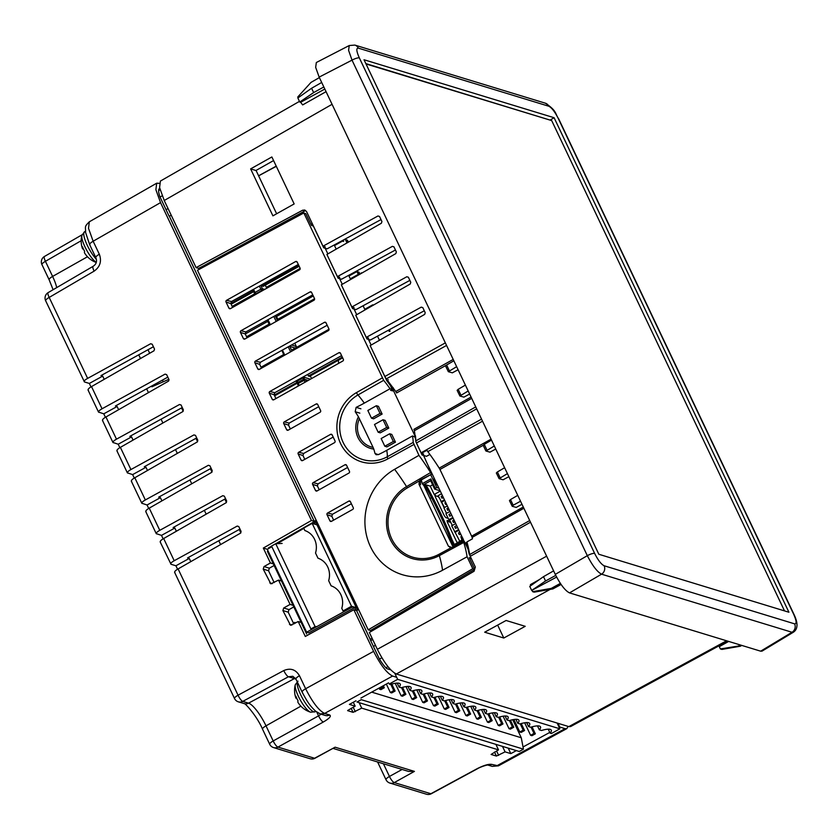 <?xml version="1.0" encoding="UTF-8"?>
<svg xmlns="http://www.w3.org/2000/svg" width="839" height="839" viewBox="0 0 839 839"><rect width="100%" height="100%" fill="white"/><g stroke="black" fill="none" stroke-linecap="round" stroke-linejoin="round"><path stroke-width="1.26" d="M377.068 67.036L550.552 120.239M311.594 88.252L297.855 97.995L299.764 102.022L313.65 92.573L311.594 88.252L321.694 82.463M319.386 77.587L310.996 82.4L297.751 97.02L298.118 97.796M555.764 575.376L545.56 580.987L531.685 590.436L556.624 577.075M507.427 473.616L499.1 478.639L503.096 479.782L508.874 476.667M500.054 477.59L497.38 471.958L496.331 472.986L499.1 478.639M494.307 445.991L485.98 451.015L489.976 452.158L495.755 449.043M491.067 439.143L439.206 468.131A84.183 23.093 61.3 0 0 427.827 451.644L482.53 421.188M439.206 468.131A3.157 0.797 -119.2 0 1 439.951 469.462L471.623 536.173A3.157 0.797 -119.2 0 1 472.116 537.432L523.872 508.235M521.994 504.291L516.205 507.406L512.21 506.263L513.164 505.214L510.5 499.583L517.747 495.346M520.547 501.24L513.164 505.214M510.5 499.583L509.451 500.61L512.21 506.263M530.563 585.842L530.437 584.605L539.414 579.56M456.647 366.674L448.341 371.687L452.336 372.831L458.104 369.726M449.305 370.639L446.631 365.007L445.582 366.035L448.341 371.687M302.606 210.232L304.893 210.925L203.395 265.9L198.57 268.365L196.095 267.61L302.606 210.232L304.777 210.012L306.529 211.533L322.994 246.205L377.949 215.98L379.532 216.493L381.923 221.527L381.388 223.226L326.906 254.448L337.425 276.597L392.379 246.362L393.952 246.876L396.354 251.91L395.819 253.609L341.337 284.83L351.845 306.98L406.81 276.755L408.383 277.269L410.774 282.303L410.25 284.002L355.757 315.223L366.276 337.372L421.241 307.137L422.814 307.651L425.205 312.685L424.681 314.384L370.188 345.605L384.86 376.491A3.157 0.797 60.8 0 0 386.349 378.861L446.558 345.427M323.833 86.973L313.65 92.573M299.764 102.022L300.645 102.295L324.819 89.039M741.928 645.474L720.376 648.935L721.928 649.407L740.659 646.156M561.092 584.458L552.922 588.905L534.181 592.145L532.629 591.673L551.254 588.391L560.368 583.388M550.164 589.377L396.323 674C390.544 671.116 384.21 662.883 377.34 649.302L546.629 556.184M475.744 406.894L415.819 440.905A3.157 0.797 60.8 0 0 416.438 443.013L421.084 452.798A3.157 0.797 60.8 0 0 421.377 453.375L426.946 450.249L427.827 451.644M728.661 641.426L719.285 646.649L720.376 648.935M739.002 645.652L740.25 644.96M276.304 166.311L258.622 175.833M554.107 117.722L788.922 612.239L598.836 554.264L364.021 59.747L554.107 117.722L550.384 119.893M250.62 168.891L271.867 156.966L294.164 203.929L272.916 215.854L250.62 168.891L255.937 170.516A18.479 4.656 60.8 0 0 256.262 170.873L276.639 213.767M273.577 160.564A54738.038 13441.682 154.6 0 0 255.937 170.516M337.425 276.597L339.701 277.289L338.117 278.17L327.65 256.031M351.845 306.98L354.121 307.682L352.537 308.563L342.081 286.414M366.276 337.372L368.552 338.065L366.968 338.946L356.512 316.806M393.061 387.503L392.212 387.975L386.769 380.654L370.943 347.189M388.331 379.721L386.769 380.654M386.349 378.861L395.777 391.498A3.157 0.797 -119.2 0 1 396.595 392.956L446.442 365.122M468.193 390.984L459.887 395.998L463.883 397.141L469.641 394.036M460.842 394.949L458.167 389.317L457.129 390.345L459.887 395.998M458.167 389.317L465.393 385.091M421.377 453.375L423.632 454.067L422.059 454.969L416.018 441.985M415.829 440.748L415.504 435.871M471.078 397.046L413.879 429.348A3.157 0.797 -119.2 0 1 414.393 430.711L415.819 440.905M469.567 554.023L471.036 558.134L469.767 558.879M503.799 638.028L484.68 632.197L506.095 620.482L525.214 626.314L503.799 638.028L497.653 625.097M718.761 645.957L719.285 646.649M532.104 590.572L532.629 591.673M531.685 590.436L529.766 586.398L543.504 576.666L553.614 570.877M543.504 576.666L545.56 580.987M551.254 588.391L552.922 588.905M396.323 674L568.842 726.616L726.564 640.786M486.935 449.966L484.26 444.334L483.212 445.362L485.865 450.942M497.38 471.958L504.627 467.722M484.26 444.334L491.507 440.097M472.116 537.432L472.472 538.806A2636.558 647.519 -25.4 0 0 466.935 541.921A84.194 21.227 -119.2 0 1 469.641 554.548A3.157 0.797 60.8 0 0 470.249 556.32L475.335 567.049L474.045 571.275L369.349 632.491L377.34 649.302M300.645 102.295L302.659 104.917L326.067 91.661M727.644 641.122L570.635 726.553L568.842 726.616M385.93 667.781L387.996 666.648M381.871 657.745L379.448 659.087M373.439 646.439L375.442 645.306M375.704 628.778L375.201 627.74M469.19 554.222L467.48 546.546L468.047 546.231M467.019 542.246L465.771 542.948L467.48 546.546M415.074 436.123L392.212 387.975M446.631 365.007L453.857 360.78M332.066 104.309L164.224 200.5L159.588 187.558L160.406 181.067L299.46 101.372M203.846 266.854L203.395 265.9M322.994 246.205L325.27 246.907L323.686 247.788L312.213 223.635L310.912 224.338M381 219.598L327.116 248.837L323.686 247.788M168.052 208.565L166.049 209.687M162.179 195.823L160.039 197.029M158.644 190.621L160.113 189.782M164.224 200.5L196.095 267.61M429.893 454.434L426.485 456.322L422.059 454.969M422.793 307.619L421.241 307.137L422.814 307.651M424.293 310.755L370.408 339.994L366.968 338.946M408.373 277.227L406.81 276.755L408.383 277.269M409.862 280.373L355.977 309.612L352.537 308.563M393.942 246.834L392.379 246.362L393.952 246.876M395.431 249.98L341.546 279.219L338.117 278.17M379.511 216.452L377.949 215.98L379.532 216.493M604.122 565.759A6.313 5.904 -73 0 1 601.553 574.18L569.513 592.89L760.658 651.179L792.026 632.27L601.553 574.18C597.295 571.967 592.554 565.801 587.321 555.67L352.023 60.146L348.594 50.35L349.234 45.537L316.334 62.516L315.663 67.34L319.156 77.115L555.271 574.379L587.321 555.67A6.313 1.552 -25.4 0 1 594.631 553.415C598.071 560.2 601.238 564.311 604.122 565.759L794.596 623.849C796.872 623.975 796.536 620.724 793.6 614.096L558.313 118.572C554.873 111.786 551.705 107.675 548.821 106.238L358.347 48.138C356.072 48.012 356.407 51.263 359.344 57.891L594.631 553.415M569.513 592.89C565.171 590.729 560.431 584.552 555.271 574.379M760.658 651.179L762.053 651.116L793.453 632.176L792.026 632.27A6.313 5.904 -73 0 0 794.596 623.849M352.16 606.44L352.432 607.016L306.644 632.207L308.794 632.868L354.677 607.625L354.404 607.132M306.644 632.207L267.295 549.335L271.857 546.713M315.065 524.26L313.954 521.858L315.821 522.435M313.954 521.858L275.811 543.714M271.574 546.137L268.449 547.93M357.078 610.352L355.138 610.152M267.389 551.328L306.675 634.053M355.726 609.827L354.677 607.625M312.444 523.463L314.908 523.914M277.206 543.651L303.833 528.392M354.635 607.614L352.432 607.016M274.154 582.57L268.532 570.73L269.34 568.181L274.112 565.496M281.474 581.008L278.538 580.106L270.829 583.829L263.226 569.115L264.033 566.556L270.41 562.979L273.346 563.871M267.326 549.283L263.32 548.056L311.458 520.474L160.532 202.629L93.15 241.233C90.077 243.1 89.028 244.296 89.993 244.831M270.41 562.979L263.32 548.056M492.168 766.364L496.646 765.892L565.077 728.651L566.881 728.598L568.034 726.364M487.784 764.99A6.313 5.904 -73 0 0 491.654 764.371L498.439 765.839L492.22 766.374L487.7 765M159.274 183.342L156.704 183.196L155.886 189.687L160.532 202.629M99.327 254.238A6.313 1.552 -25.4 0 0 95.793 257.563L89.616 244.569L85.609 232.508C85.609 226.09 84.215 226.918 89.322 221.8L88.515 228.355L93.15 241.233L99.327 254.238C101.865 261.202 100.135 266.833 94.125 271.144L49.186 297.426A6.313 1.552 154.6 0 0 45.652 300.761L84.445 381.944C83.638 381.231 84.697 380.046 87.634 378.399L150.642 343.738L152.216 344.252L154.512 349.097L153.988 350.796L91.514 386.59C88.619 388.3 87.571 389.516 88.378 390.24M177.564 569.23L175.917 565.769L189.257 558.428L187.558 557.914L239.975 529.084M190.789 561.648L189.257 558.428M163.133 538.837L161.497 535.376L174.827 528.046L173.138 527.532L225.555 498.691M176.358 531.255L174.827 528.046M148.702 508.455L147.066 504.994L160.406 497.653L158.707 497.139L211.124 468.309M161.927 500.873L160.406 497.653M134.282 478.062L132.635 474.601L145.976 467.271L144.277 466.757L196.693 437.916M147.496 470.48L145.976 467.271M119.851 447.68L118.205 444.219L131.545 436.878L129.846 436.364L182.262 407.534M133.065 440.097L131.545 436.878M105.42 417.287L103.774 413.826L117.114 406.496L115.415 405.982L167.831 377.141M118.635 409.705L117.114 406.496M90.99 386.905L89.343 383.444L102.683 376.103L100.984 375.589L153.401 346.759M104.204 379.312L102.683 376.103M148.01 349.727L149.688 353.261M162.441 380.109L163.238 381.787M169.059 379.931L168.104 379.637L151.89 386.789M293.451 623.199L294.73 622.37L295.15 623.262M240.866 532.87L239.251 529.482M226.436 502.488L224.831 499.09M212.005 472.095L210.4 468.707M197.574 441.713L195.969 438.315M183.154 411.32L181.539 407.932M168.723 380.937L168.104 379.637M146.647 388.803L148.461 392.621M161.078 419.185L162.892 423.003M175.508 449.578L177.312 453.396M189.929 479.96L191.743 483.778M204.359 510.353L206.174 514.171M218.79 540.736L220.605 544.553M138.739 354.824L140.491 358.526M302.48 692.343C301.495 691.756 302.554 690.549 305.637 688.746L373.607 651.358C380.476 664.939 386.81 673.172 392.589 676.045L324.63 713.433L320.215 713.916L315.443 711.063C310.535 706.06 308.679 704.393 302.103 692.06L295.936 679.066A6.313 1.552 -25.4 0 1 299.471 675.741L305.637 688.746C312.538 702.358 318.862 710.591 324.63 713.433L329.622 714.954C331.562 716.066 329.475 718.415 323.351 722.001L277.982 747.098A6.313 5.904 107 0 1 273.556 747.58L310.136 758.739A6.313 5.904 -73 0 0 314.552 758.257A6.313 1.447 61.7 0 0 314.971 758.257L335.107 747.192L414.424 771.387L394.299 782.577A6.313 5.904 107 0 1 389.883 783.06L426.453 794.218A6.313 5.904 -73 0 0 430.868 793.736A6.313 1.5 61.6 0 0 431.298 793.736L477.307 768.828A6.313 1.5 -118.4 0 1 476.877 768.828C483.568 765.409 488.497 763.93 491.654 764.371M175.917 565.769L171.02 564.269C170.212 563.556 171.271 562.382 174.208 560.725L237.217 526.063L238.79 526.577L241.087 531.423L240.562 533.122L178.099 568.915C175.194 570.625 174.145 571.841 174.952 572.565M178.099 568.915L238.056 695.195A6.313 1.668 61.7 0 0 242.754 701.383A6.313 5.904 107 0 1 238.381 701.844A6.313 6.313 0 0 1 234.521 698.52A6.313 1.552 -25.4 0 1 238.056 695.195L283.781 670.56C290.493 667.729 295.716 669.459 299.471 675.741M273.556 747.58A6.313 6.313 0 0 1 269.697 744.256A6.313 1.552 -25.4 0 1 273.178 740.952A6.313 1.709 61.1 0 0 277.982 747.098L314.552 758.257L335.107 747.192M295.936 679.066L292.832 676.286L288.48 676.748L294.447 678.573A22.244 5.611 -119.2 0 1 296.094 679.391M316.796 712.143L318.558 715.856L321.106 714.188M502.477 746.385L505.088 751.87L496.415 756.065L491.109 754.45L498.502 749.867L495.901 744.371M359.123 702.663L361.735 708.147L353.062 712.342L347.65 710.643M498.502 749.867L361.735 708.147M347.65 710.518L355.149 706.144L353.303 702.253M355.149 706.144L349.412 704.393L355.977 700.785M390.775 669.847L386.8 668.641A18.867 4.761 -119.2 0 1 379.417 659.034L370.041 639.287L372.107 638.301M370.702 640.671L372.694 639.528M358.589 609.534L356.617 610.603L353.848 609.754L305.302 636.465L298.212 621.542L290.504 625.265L282.9 610.551L283.708 607.992L290.084 604.416L293.021 605.318M370.261 639.36L356.617 610.603M171.261 215.298L169.163 216.242L159.788 196.494A18.867 4.761 -119.2 0 1 159.011 188.911L159.966 189.195M44.498 256.44A6.313 1.678 60.1 0 0 45.432 261.317A6.313 1.552 154.6 0 0 41.95 264.621A6.313 6.313 0 0 1 44.498 256.44L82.044 234.815M95.793 257.563C97.282 261.244 96.391 264.159 93.119 266.32L48.169 292.601A6.313 1.615 59.7 0 0 49.186 297.426L87.634 378.399M89.343 383.444L84.445 381.944M152.195 344.21L150.642 343.738L152.216 344.252M103.774 413.826L98.509 412.064L88.011 389.967M98.876 412.337C98.069 411.624 99.128 410.439 102.054 408.782L165.063 374.131L166.646 374.634L168.943 379.48L168.419 381.179L105.945 416.973C103.04 418.682 102.001 419.899 102.809 420.622M165.063 374.121L166.646 374.634L165.063 374.131M118.205 444.219L112.94 442.457L102.442 420.349M113.307 442.719C112.499 442.006 113.559 440.821 116.485 439.175L179.494 404.513L181.077 405.027L183.374 409.872L182.85 411.571L120.376 447.365C117.47 449.075 116.432 450.291 117.24 451.015M181.056 404.985L179.494 404.513L181.077 405.027M132.635 474.601L127.36 472.839L116.873 450.742M127.738 473.112C126.93 472.399 127.989 471.214 130.915 469.557L193.924 434.906L195.508 435.42L197.805 440.255L197.27 441.954L134.806 477.748C131.901 479.457 130.853 480.674 131.671 481.397M195.487 435.378L193.924 434.906L195.508 435.42M147.066 504.994L141.791 503.232L131.304 481.125M142.158 503.494C141.351 502.781 142.42 501.607 145.346 499.95L208.355 465.288L209.928 465.802L212.236 470.648L211.701 472.347L149.237 508.14C146.332 509.85 145.283 511.066 146.101 511.79M209.918 465.76L208.355 465.288L209.928 465.802M161.497 535.376L156.222 533.614L145.724 511.517M156.589 533.887C155.781 533.174 156.841 531.989 159.777 530.332L222.786 495.681L224.359 496.195L226.666 501.03L226.131 502.729L163.668 538.523C160.763 540.232 159.714 541.449 160.522 542.172M224.338 496.153L222.786 495.681L224.359 496.195M171.02 564.269L160.155 541.9M238.769 526.535L237.217 526.063L238.79 526.577M333.209 748.44L408.593 771.44L414.424 771.387M377.592 761.98L386.024 779.735A6.313 1.552 -25.4 0 1 389.453 776.453A6.313 1.762 60.9 0 0 394.299 782.577L430.868 793.736L476.877 768.828M557.935 723.291L559.707 727.014L559.152 727.319M565.077 728.651L559.707 727.014M516.352 750.611L510.825 753.621L508.214 748.126M549.786 732.416L523.033 746.972M510.825 753.621L505.088 751.87M360.927 698.058L388.604 682.831M396.679 677.293L392.589 676.045M373.607 651.358L353.848 609.754M301.159 622.444L298.212 621.542M293.828 624.006L288.207 612.166L289.015 609.617L293.797 606.933M290.084 604.416L278.538 580.106M311.458 520.474L314.226 521.323L316.177 520.222M314.226 521.323L169.384 216.305M297.174 262.072L300.068 268.144A1.258 1.175 106 0 1 299.523 269.854L230.494 308.605A1.258 1.175 106 0 1 228.911 308.102L226.027 302.019A1.258 1.175 106 0 1 226.561 300.32L295.59 261.558A1.258 1.175 106 0 1 297.174 262.072M232.634 307.41L230.819 303.582L231.48 301.537L298.317 264.474M311.605 292.454L314.489 298.537A1.258 1.175 106 0 1 313.954 300.236L244.925 338.998A1.258 1.175 106 0 1 243.341 338.484L240.457 332.412A1.258 1.175 106 0 1 240.992 330.713L310.021 291.951A1.258 1.175 106 0 1 311.605 292.454M247.065 337.792L245.25 333.964L245.9 331.929L312.748 294.856M326.035 322.847L328.919 328.919A1.258 1.175 106 0 1 328.385 330.629L259.356 369.38A1.258 1.175 106 0 1 257.772 368.877L254.888 362.794A1.258 1.175 106 0 1 255.423 361.095L324.452 322.333A1.258 1.175 106 0 1 326.035 322.847M261.495 368.185L259.681 364.357L260.331 362.312L327.179 325.249M340.466 353.229L343.35 359.312A1.258 1.175 106 0 1 342.815 361.011L273.787 399.773A1.258 1.175 106 0 1 272.203 399.259L269.309 393.187A1.258 1.175 106 0 1 269.854 391.488L338.883 352.726A1.258 1.175 106 0 1 340.466 353.229M275.926 398.567L274.101 394.739L274.762 392.704L341.609 355.631M317.708 404.503L320.592 410.575A1.258 1.175 106 0 1 320.058 412.285L288.217 430.155A1.258 1.175 106 0 1 286.623 429.652L283.739 423.569A1.258 1.175 106 0 1 284.285 421.87L316.125 403.989A1.258 1.175 106 0 1 317.708 404.503M290.357 428.96L288.532 425.132L289.193 423.087L318.757 406.695M332.139 434.885L335.023 440.968A1.258 1.175 106 0 1 334.488 442.667L302.648 460.548A1.258 1.175 106 0 1 301.054 460.045L298.17 453.962A1.258 1.175 106 0 1 298.705 452.263L330.556 434.382A1.258 1.175 106 0 1 332.139 434.885M304.788 459.342L302.963 455.514L303.624 453.48L333.177 437.088M346.57 465.278L349.454 471.35A1.258 1.175 106 0 1 348.919 473.06L317.069 490.93A1.258 1.175 106 0 1 315.485 490.427L312.601 484.355A1.258 1.175 106 0 1 313.136 482.645L344.986 464.764A1.258 1.175 106 0 1 346.57 465.278M319.208 489.735L317.394 485.907L318.054 483.862L347.608 467.47M353.261 507.71A1.258 1.175 106 0 1 352.726 509.409L331.499 521.323A1.258 1.175 106 0 1 329.916 520.82L327.032 514.737A1.258 1.175 106 0 1 327.567 513.038L348.783 501.124A1.258 1.175 106 0 1 350.377 501.628L353.261 507.71M333.639 520.128L331.825 516.289L332.475 514.255L351.384 503.767M470.889 558.218L469.211 557.704L474.685 569.303L472.766 568.716L368.216 629.816L370.481 630.509L474.685 569.303M360.917 408.803L356.135 407.355A35.049 8.033 154.3 0 0 364.304 403.119A43.848 11.054 60.8 0 0 357.97 394.959L383.685 380.319L303.844 212.959L197.49 270.273L368.216 629.816M468.193 549.44L464.533 541.742L463.338 541.281L452.357 547.437L450.973 547.815L448.393 546.168L418.997 484.26L420.517 484.722L420.014 483.841M419.752 483.107L420.517 484.722L420.339 480.002L431.907 474.025L420.853 480.202M423.611 485.036L453.06 547.049M418.997 484.26L419.343 480.904L407.324 487.91A3.157 0.808 -120.3 0 0 406.558 486.599A84.299 21.248 60.8 0 0 394.613 469.305L418.934 455.346A84.299 19.863 -118.9 0 1 430.596 472.556L406.558 486.599A39.423 36.811 -74 0 0 390.313 539.435A39.423 36.811 -74 0 0 439.342 555.617L463.778 542.434A84.299 19.863 -118.9 0 1 467.082 556.76L442.541 570.247A84.299 21.248 60.8 0 0 439.342 555.617A3.157 0.829 61.6 0 0 438.87 554.359L450.973 547.815L449.956 547.636M463.778 542.434L463.338 541.281M472.766 568.716L467.082 556.76M442.541 570.247A57.639 53.822 106 0 1 370.502 546.766A57.639 53.822 106 0 1 394.613 469.305M419.343 480.904L420.339 480.002M431.907 474.025L423.548 455.42M316.303 520.484L315.191 521.103L357.099 609.355L358.211 608.736M358.379 609.649L357.099 609.355M303.844 212.959L305.847 213.735L311.395 225.345L313.387 226.111M373.072 447.365L358.431 416.773A22.422 20.944 -74 0 0 373.764 449.075L373.072 447.365A20.807 19.433 -74 0 1 359.407 418.577M378.221 454.665L374.991 453.427L376.166 454.728L378.536 454.528A35.049 9.177 -25.1 0 0 386.727 450.333A43.848 11.054 60.8 0 1 387.314 456.741A35.28 32.941 106 0 1 343.13 442.426A35.28 32.941 106 0 1 357.97 394.959A3.157 0.818 -119.7 0 1 356.46 392.621L382.185 377.959M364.304 403.119L390.03 388.751L392.201 389.411L390.135 385.059M383.664 380.329A43.859 10.341 -118.9 0 1 390.03 388.751M374.991 453.427A42.244 9.953 61.1 0 0 373.764 449.075M358.431 416.773A42.244 9.953 61.1 0 0 355.201 411.729L359.858 413.145M356.135 407.355L355.191 411.729M415.536 438.545L414.728 436.846L412.452 435.976L386.727 450.333M412.452 435.976A43.859 10.341 -118.9 0 1 413.155 442.436L387.314 456.741A3.157 0.829 61.1 0 0 387.912 458.849A37.818 35.311 106 0 1 340.55 443.495A37.818 35.311 106 0 1 356.46 392.621M418.934 455.346L413.176 442.426M431.319 473.846L430.596 472.556M392.201 389.411L390.565 390.324L392.715 390.89M371.142 345.06L368.457 339.407M356.711 314.677L354.027 309.014M342.291 284.285L339.596 278.632M327.86 253.902L325.175 248.239M366.024 63.963L551.705 120.596L784.517 610.897M304.735 709.395A22.81 22.81 0 0 0 310.566 712.185L310.566 712.185A16.235 4.09 -119.2 0 1 310.566 712.185A16.235 4.09 -119.2 0 1 298.369 696.307A16.235 4.09 -119.2 0 1 295.265 684.792L297.992 681.142M296.765 698.342L296.419 698.53A22.663 5.569 -25.4 0 1 295.779 697.744A22.663 5.569 -25.4 0 1 295.915 696.255A22.286 19.182 39.2 0 0 298.044 700.743A22.663 5.569 154.6 0 0 298.044 702.516A22.81 22.81 0 0 0 304.106 708.965A22.663 21.216 -73 0 0 304.662 709.354A22.286 7.834 110.5 0 0 304.746 709.406M96.149 262.271A16.235 4.09 -119.2 0 1 84.98 246.897A16.235 4.09 -119.2 0 1 81.876 235.381L84.592 231.732A17.546 4.426 -119.2 0 0 87.246 245.25A17.546 4.426 -119.2 0 0 96.317 259.241M83.365 248.931L83.03 249.12A22.663 5.569 -25.4 0 1 82.379 248.334A22.663 5.569 -25.4 0 1 82.516 246.844A22.286 19.182 39.2 0 0 84.655 251.333A22.663 5.569 154.6 0 0 84.645 253.105A22.81 22.81 0 0 0 90.706 259.555A22.663 21.216 -73 0 0 91.273 259.943A22.286 7.834 110.5 0 0 91.346 259.996A22.81 22.81 0 0 0 96.107 262.408M425.593 460.15L464.292 541.648M379.469 340.288L377.508 336.145M365.049 309.906L363.077 305.753M350.618 279.513L348.646 275.37M336.187 249.131L334.216 244.978M421.535 480.957L420.675 480.317M420.884 480.757L421.419 480.464L422.279 483.684L430.806 478.922L430.69 480.747L423.223 484.921L424.922 485.435L425.992 484.848L430.239 486.138L434.203 494.486L435.263 494.8A3.157 0.797 -119.2 0 0 435.032 494.811A3.157 0.797 -119.2 0 0 435.514 497.244L443.779 514.643A3.157 0.797 -119.2 0 0 446.149 517.736L448.173 518.345L450.333 521.376L447.46 520.495A3.157 0.797 -119.2 0 0 447.239 520.505A3.157 0.797 -119.2 0 0 447.711 522.938L455.976 540.337A3.157 0.797 -119.2 0 0 457.328 542.529M430.69 474.706L436.783 487.532L435.294 488.371L430.806 478.922M424.922 485.435A126.186 31.809 -119.2 0 1 450.9 540.138L451.969 539.54A126.186 31.809 60.8 0 0 425.992 484.848M451.969 539.54L454.329 544.511L462.006 540.222L460.894 536.614L461.712 536.215M456.762 543.148L462.153 539.834M450.9 540.138L453.784 546.21L462.53 541.333A1.573 1.479 -73 0 0 463.201 539.204L462.153 536.991L461.083 537.589M423.223 484.921L422.279 483.684M447.135 521.313L450.113 522.225A3.157 0.797 -119.2 0 1 451.204 523.2M434.938 495.629L437.916 496.531A3.157 0.797 -119.2 0 1 439.007 497.517M441.345 501.858L444.125 507.71M441.555 493.762L438.136 495.681L444.481 507.511M449.945 511.423L445.939 513.657L448.173 518.345M447.334 505.917L443.904 507.836L446.516 513.332M450.333 521.376L452.284 525.487M455.713 523.578L451.707 525.812L459.741 541.186M446.453 504.071L445.677 504.501L446.558 504.291M441.87 502.016L444.722 500.422M441.02 501.753L444.45 499.845M443.296 497.412L441.943 498.167L443.401 497.632M434.203 494.486L440.286 491.088M436.783 487.532L438.912 488.183M435.294 488.371L434.654 489.095L440.139 490.763M432.62 484.806L430.239 486.138M434.654 489.095L430.69 480.747M434.738 479.394L433.679 479.079L436.301 484.596L437.36 484.921M434.99 479.939L433.931 479.614M435.64 481.292L434.571 480.967M435.944 483.841L437.004 484.166M435.892 481.827L434.833 481.502M460.611 533.877L459.258 534.632L460.716 534.097M455.451 532.146L458.87 530.227M454.602 531.884L458.597 529.65M457.444 527.228L455.525 528.297L457.549 527.437M454.832 521.722L453.48 522.477L454.937 521.942M449.673 519.991L453.102 518.072M448.823 519.729L452.829 517.495M451.676 515.073L449.746 516.142L451.781 515.282M449.064 509.567L447.711 510.322L449.169 509.787M448.278 507.91L446.925 508.665L447.711 510.322M450.889 513.405L448.959 514.485L449.746 516.142M454.046 520.065L452.693 520.82L453.48 522.477M456.657 525.56L454.728 526.64L455.525 528.297M459.824 532.22L458.472 532.975L459.258 534.632M461.691 538.869L461.817 540.022M445.666 502.414L444.89 502.844L445.677 504.501M442.51 495.755L441.157 496.51L441.943 498.167M338.358 360.246A87.738 22.118 60.8 0 0 338.652 363.35M299.229 385.489L298.223 383.371L305.564 379.648L303.949 379.134L308.228 380.434M305.039 382.217L302.984 377.875L297.163 381.126L296.838 380.455M297.572 384.115L298.128 382.385L297.572 384.115L298.432 385.93M296.052 380.896L298.128 382.385L303.949 379.134L304.494 377.403L302.984 377.875L302.669 377.225M306.413 381.451L305.564 379.648L308.196 380.455M298.128 382.385L297.163 381.126L296.503 381.86M310.409 379.207L304.494 377.403L304.043 376.459M310.294 375.914L311.552 378.567M342.658 357.844L309.507 376.354L308.427 376.019L307.682 374.446M295.905 347.734L296.314 346.465L291.542 345.007M295.328 348.059L289.329 346.234M294.772 343.214L296.314 346.465M284.799 355.096L282.428 350.115L289.308 346.245M290.619 351.835L288.249 346.832M281.946 350.324L284.012 355.547M282.428 350.062L281.778 350.849M291.993 351.059L289.77 346.392L295.297 348.08M292.738 350.639L292.308 349.748L329.024 329.234M270.368 324.714L267.977 319.68M267.19 320.12L269.581 325.154M273.808 316.45L276.188 321.442M277.562 320.676L275.192 315.684M277.761 314.258L279.534 314.803M277.73 314.279L279.502 314.814M314.405 299.806L278.926 319.617L277.845 319.292L276.513 316.481L313.272 295.957M280.111 314.478L280.52 313.209L279.964 313.041M262.481 290.651L261.831 290.441L262.492 290.64M261.883 290.986L260.866 289.182L255.046 292.433L253.556 289.298M252.759 289.738L254.395 293.178L256.01 293.692L261.831 290.441L262.387 288.71L260.866 289.182L259.387 286.057M256.01 293.692L255.046 292.433L254.395 293.178M264.684 289.413L262.387 288.71L260.761 285.302M299.932 269.487L267.4 287.662L266.32 287.337L265.281 285.155M299.156 266.246L263.131 286.361L261.506 284.882M358.735 272.13L356.942 271.563L358.274 274.374L359.134 272.979L358.735 272.13L356.942 271.563L348.961 276.021M350.293 278.831L358.274 274.374L359.134 274.636M359.365 274.5L359.134 272.979M359.061 272.235L359.459 273.074M314.583 298.778L277.845 319.292M269.109 324.169L246.572 336.754M269.466 324.903L246.918 337.498M267.777 321.368L245.24 333.953L240.457 332.412M342.249 240.625L342.48 241.118L343.046 240.185M334.499 245.575L342.48 241.118L343.56 241.443L343.665 239.86M298.81 265.502L262.051 286.036M253.315 290.913L230.777 303.498M253.672 291.647L231.134 304.232M345.406 239.608L346.748 242.408L347.598 241.013L347.199 240.174L345.406 239.608L347.524 240.269L347.598 241.013M346.748 242.408L347.503 242.639M347.839 242.45L347.923 241.118M300.163 268.428L266.32 287.337M255.318 293.472L232.162 306.403M255.885 294.09L232.508 307.147M364.755 309.287L372.736 304.83L373.502 305.06L372.736 304.83L372.988 305.354M283.572 354.624L261.034 367.209M361.861 273.063L361.2 272.864M388.436 330.209L388.856 331.101L389.642 329.559M388.856 331.101L389.936 331.436L389.716 329.706M342.302 357.11L308.427 376.019M297.436 382.164L274.28 395.096M297.992 382.783L274.626 395.84M386.695 427.46L378.158 432.221L374.498 424.503L383.024 419.741L386.695 427.46L388.793 428.1L380.266 432.861L378.158 432.221M388.793 428.1L385.132 420.381L383.024 419.741M393.355 441.492L384.828 446.254L381.158 438.535L389.684 433.773L393.355 441.492L395.463 442.132L386.926 446.893L384.828 446.254M395.463 442.132L391.792 434.413L389.684 433.773M380.025 413.428L371.499 418.189L367.828 410.47L376.365 405.709L380.025 413.428L382.133 414.067L373.596 418.829L371.499 418.189M382.133 414.067L378.462 406.349L376.365 405.709M316.953 524.836L312.16 523.368L303.697 528.098L304.851 530.542A18.427 17.252 107 0 1 315.527 553.027L317.981 558.187A18.427 17.252 107 0 1 328.657 580.672L331.111 585.832A18.427 17.252 107 0 1 341.788 608.317L343.046 610.97L351.51 606.251L356.313 607.709M344.462 611.4L343.046 610.97M312.16 523.368L351.51 606.251M311.248 629.669L310.891 628.935L315.086 626.586L317.006 626.513M282.135 543.441L275.737 543.714L271.542 546.053L310.891 628.935M275.737 543.714L315.086 626.586M394.77 673.256L397.655 679.338L389.191 684.058L390.45 684.446A18.427 4.531 -25.4 0 1 400.255 684.1A18.427 4.531 -25.4 0 1 399.091 687.078L401.241 687.739A18.427 4.531 -25.4 0 1 411.037 687.382A18.427 4.531 -25.4 0 1 409.883 690.371L412.033 691.021A18.427 4.531 -25.4 0 1 421.828 690.675A18.427 4.531 -25.4 0 1 420.675 693.664L422.814 694.314A18.427 4.531 -25.4 0 1 432.62 693.968A18.427 4.531 -25.4 0 1 431.456 696.957L433.606 697.608A18.427 4.531 -25.4 0 1 443.401 697.261A18.427 4.531 -25.4 0 1 442.247 700.24L444.397 700.901A18.427 4.531 -25.4 0 1 454.193 700.544A18.427 4.531 -25.4 0 1 453.039 703.533L451.151 699.558M453.039 703.533L455.178 704.183A18.427 4.531 -25.4 0 1 464.984 703.837A18.427 4.531 -25.4 0 1 463.831 706.826L465.97 707.476A18.427 4.531 -25.4 0 1 475.776 707.13A18.427 4.531 -25.4 0 1 474.612 710.119L476.762 710.769A18.427 4.531 -25.4 0 1 486.557 710.423A18.427 4.531 -25.4 0 1 485.403 713.402L487.553 714.062A18.427 4.531 -25.4 0 1 497.349 713.706A18.427 4.531 -25.4 0 1 496.195 716.695L498.335 717.345A18.427 4.531 -25.4 0 1 508.14 716.999A18.427 4.531 -25.4 0 1 506.987 719.988L509.126 720.638A18.427 4.531 -25.4 0 1 518.932 720.292A18.427 4.531 -25.4 0 1 517.768 723.281L519.918 723.931A18.427 4.531 -25.4 0 1 529.713 723.585A18.427 4.531 -25.4 0 1 528.56 726.564L530.709 727.224A18.427 4.531 -25.4 0 1 540.505 726.868A18.427 4.531 -25.4 0 1 539.351 729.857L541.491 730.507A18.427 4.531 -25.4 0 1 551.296 730.161A18.427 4.531 -25.4 0 1 550.132 733.15L548.255 729.175M528.56 726.564L526.672 722.589M506.987 719.988L505.099 716.013M485.403 713.402L483.516 709.427M431.456 696.957L429.568 692.983M409.883 690.371L407.995 686.396M399.091 687.078L397.204 683.103M420.675 693.664L418.787 689.689M474.612 710.119L472.724 706.144M496.195 716.695L494.307 712.72M517.768 723.281L515.88 719.306M539.351 729.857L537.463 725.882M442.247 700.24L440.36 696.265M463.831 706.826L461.943 702.851M550.132 733.15L551.401 733.527L559.865 728.808L557.127 723.04M397.655 679.338L559.865 728.808M513.888 719.495L519.823 732.007L523.211 730.119L524.553 730.528L521.176 732.416L519.823 732.007M520.222 723.837L523.211 730.119M521.239 723.543L524.553 730.528M492.304 712.919L498.251 725.431L501.628 723.533L502.981 723.952L499.593 725.84L498.251 725.431M498.649 717.251L501.628 723.533M499.666 716.967L502.981 723.952M470.731 706.333L476.667 718.845L480.055 716.957L481.397 717.366L478.02 719.254L476.667 718.845M477.066 710.675L480.055 716.957M478.083 710.381L481.397 717.366M449.148 699.757L455.095 712.269L458.472 710.371L459.824 710.79L456.437 712.678L455.095 712.269M455.493 704.089L458.472 710.371M456.51 703.806L459.824 710.79M427.575 693.171L433.511 705.683L436.899 703.795L438.252 704.204L434.864 706.092L433.511 705.683M433.92 697.513L436.899 703.795M434.927 697.219L438.252 704.204M405.992 686.596L411.939 699.107L415.315 697.209L416.668 697.629L413.281 699.516L411.939 699.107M412.337 690.927L415.315 697.209M413.354 690.644L416.668 697.629M379.029 688.095L379.574 689.228L382.951 687.34L384.304 687.749L380.916 689.648L379.574 689.228M382.427 686.229L382.951 687.34M383.339 685.725L384.304 687.749M386.349 684.079L390.355 692.521L393.743 690.633L395.096 691.042L391.708 692.93L390.355 692.521M390.764 684.351L393.743 690.633M391.771 684.058L395.096 691.042M395.211 683.303L401.147 695.814L404.534 693.926L405.877 694.335L402.5 696.223L401.147 695.814M401.545 687.644L404.534 693.926M402.563 687.351L405.877 694.335M416.784 689.889L422.72 702.39L426.107 700.502L427.46 700.911L424.073 702.809L422.72 702.39M423.129 694.22L426.107 700.502M424.146 693.926L427.46 700.911M438.357 696.464L444.303 708.976L447.69 707.088L449.033 707.497L445.656 709.385L444.303 708.976M444.701 700.806L447.69 707.088M445.719 700.513L449.033 707.497M459.94 703.051L465.876 715.552L469.263 713.664L470.616 714.073L467.229 715.971L465.876 715.552M466.285 707.382L469.263 713.664M467.292 707.088L470.616 714.073M481.513 709.626L487.459 722.138L490.846 720.25L492.189 720.659L488.801 722.547L487.459 722.138M487.858 713.968L490.846 720.25M488.875 713.674L492.189 720.659M503.096 716.212L509.032 728.713L512.419 726.826L513.772 727.235L510.385 729.133L509.032 728.713M509.441 720.544L512.419 726.826M510.448 720.25L513.772 727.235M524.669 722.788L530.615 735.3L534.003 733.412L535.345 733.821L531.957 735.709L530.615 735.3M531.014 727.13L534.003 733.412M532.031 726.836L535.345 733.821M523.442 749.143L361.231 699.674L357.036 702.023L519.247 751.492L523.442 749.143L521.281 737.764L512.713 719.705M371.698 692.133L521.281 737.764M365.846 63.586L508.035 107.277M483.212 445.299L439.951 469.462M471.623 536.173L523.284 507.018M384.86 376.491L445.352 342.878M476.667 408.834L416.438 443.013M453.207 359.417L395.777 391.498M414.393 430.711L471.696 398.368M421.084 452.798L481.555 419.122M529.703 520.537L469.641 554.537M530.51 522.215L470.249 556.32M359.344 57.891A6.313 1.552 -25.4 0 0 352.023 60.146L319.156 77.115M793.6 614.096A6.313 1.552 -25.4 0 1 793.967 614.368L558.68 118.844A6.313 1.552 154.6 0 0 558.313 118.572M558.68 118.844C554.946 113.705 557.138 110.905 545.329 103.176A6.313 5.904 107 0 1 548.821 106.238M545.329 103.176L354.855 45.086A6.313 5.904 107 0 1 358.347 48.138M269.34 568.181L264.033 566.556M402.122 769.457L389.453 776.453L383.423 763.763M323.351 722.001A6.313 1.709 61.1 0 1 318.558 715.856L273.178 740.952L266.005 725.84L300.876 706.155M269.697 744.256L262.523 729.143A6.313 1.552 154.6 0 1 266.005 725.84A23.177 5.842 60.8 0 0 248.564 703.155L294.447 678.573A6.313 5.904 107 0 1 295.401 678.164M283.781 670.56A6.313 1.668 -118.3 0 0 288.48 676.748L242.754 701.383L248.564 703.155A6.313 5.904 107 0 1 244.191 703.617L238.381 701.844M320.215 713.916L325.207 715.436A6.313 5.904 -73 0 0 329.622 714.954M355.306 711.661L353.198 707.214M351.153 708.326L353.062 712.342M81.173 240.72L45.432 261.317L52.605 276.43A23.177 5.842 -119.2 0 1 56.716 287.599M53.109 289.717L49.123 279.733A6.313 1.552 154.6 0 1 52.605 276.43L87.476 256.744M93.119 266.32A6.313 1.615 59.7 0 0 94.125 271.144M91.514 386.59L102.054 408.782M105.945 416.973L116.485 439.175M120.376 447.365L130.915 469.557M134.806 477.748L145.346 499.95M149.237 508.14L159.777 530.332M163.668 538.523L174.208 560.725M498.66 755.383L496.552 750.936M494.507 752.048L496.415 756.065M291.888 625.097L289.465 624.363M282.9 610.551L288.207 612.166M289.015 609.617L283.708 607.992M272.203 583.661L269.78 582.927M263.226 569.115L268.532 570.73M295.59 261.558L297.1 261.936M231.48 301.537L226.561 300.32M226.027 302.019L230.819 303.582M230.494 308.616L228.911 308.102M310.021 291.951L311.531 292.329M245.9 331.929L240.992 330.713M244.925 338.998L243.341 338.484M324.452 322.333L325.962 322.711M260.331 362.312L255.423 361.095M254.888 362.794L259.681 364.357M259.345 369.391L257.772 368.877M338.883 352.726L340.393 353.104M274.762 392.704L269.854 391.488M269.309 393.187L274.101 394.739M273.776 399.773L272.203 399.259M316.125 403.989L317.635 404.367M289.193 423.087L284.285 421.87M283.739 423.569L288.532 425.132M288.207 430.166L286.623 429.652M330.556 434.382L332.066 434.749M303.624 453.48L298.705 452.263M298.17 453.962L302.963 455.514M302.638 460.548L301.054 460.045M344.986 464.764L346.497 465.142M318.054 483.862L313.136 482.645M312.601 484.355L317.394 485.907M317.069 490.941L315.485 490.427M348.783 501.124L350.303 501.491M332.475 514.255L327.567 513.038M327.032 514.737L331.825 516.289M331.499 521.323L329.916 520.82M452.074 547.584L448.393 546.168M407.324 487.91A37.944 35.427 -74 0 0 391.677 538.774A37.944 35.427 -74 0 0 438.87 554.359M413.795 444.534L387.912 458.849M315.821 711.378L315.097 711.787A17.546 4.426 -119.2 0 1 313.838 711.829A17.546 4.426 -119.2 0 1 300.635 694.661A17.546 4.426 -119.2 0 1 297.342 682.023M276.22 166.143L258.59 175.781M354.855 45.086L349.234 45.537M793.453 632.176C797.994 629.03 798.162 623.083 793.967 614.368M566.881 728.598L498.439 765.839M89.322 221.8L156.704 183.196M174.585 572.292L234.521 698.52M262.523 729.143C257.049 716.107 244.453 702.274 244.149 703.606M49.123 279.733L41.95 264.621M48.169 292.601A6.313 6.313 0 0 0 45.652 300.761M310.136 758.739A6.313 6.313 0 0 0 314.971 758.257M386.024 779.735A6.313 6.313 0 0 0 389.883 783.06M426.453 794.218A6.313 6.313 0 0 0 431.298 793.736M477.307 768.828C480.17 766.961 487.081 764.832 487.91 764.99L487.228 764.853M295.265 684.792A22.81 22.81 0 0 0 295.779 697.744M315.097 711.787L310.566 712.185M81.876 235.381A22.81 22.81 0 0 0 82.379 248.334M85.452 231.249L84.592 231.732M461.691 536.173L460.894 536.614M431.487 497.632L429.988 498.471"/></g></svg>
